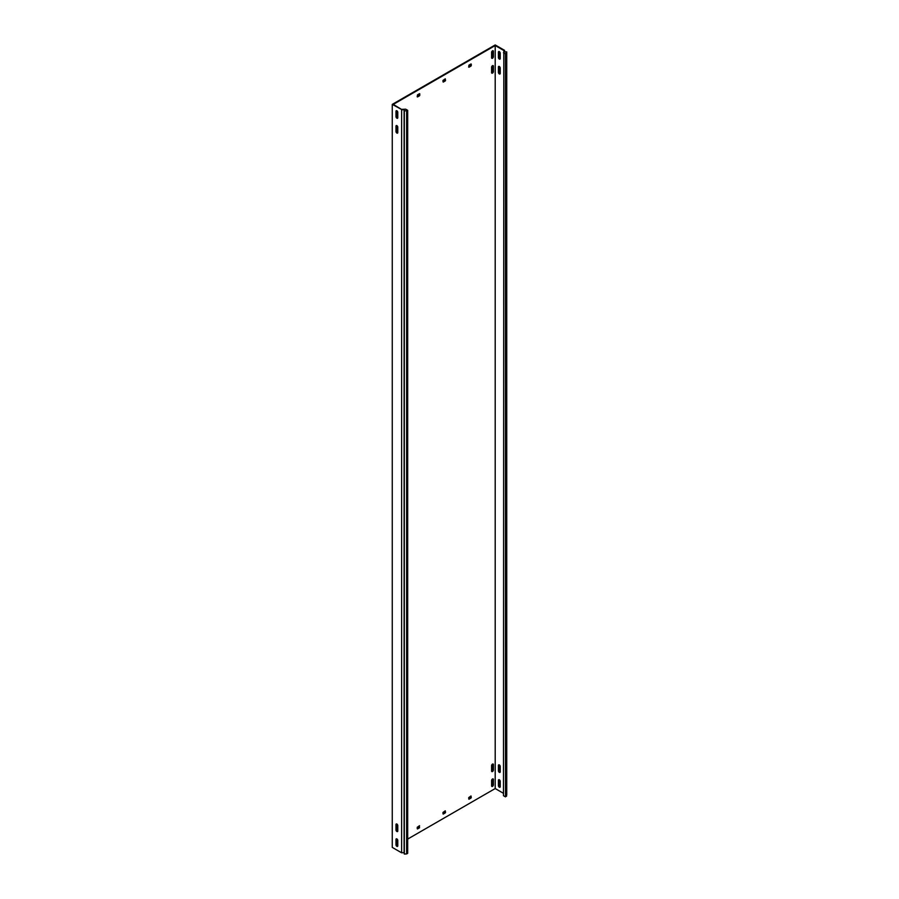 <?xml version="1.0" encoding="UTF-8"?>
<svg xmlns="http://www.w3.org/2000/svg" width="899" height="899" viewBox="0 0 899 899"><rect width="100%" height="100%" fill="white"/><g stroke="black" fill="none" stroke-linecap="round" stroke-linejoin="round"><path stroke-width="1.35" d="M492.506 778.961A1.27 0.73 120 0 0 491.596 780.512L491.596 785.861A1.27 0.73 120 0 0 493.405 784.827L493.405 779.478A1.27 0.73 120 0 0 492.506 778.961M492.506 65.683A1.27 0.73 120 0 0 491.596 67.245L491.596 72.594A1.27 0.73 120 0 0 493.405 71.549L493.405 66.2A1.27 0.73 120 0 0 492.506 65.683M492.506 764.094A1.27 0.73 120 0 0 491.596 765.656L491.596 771.005A1.27 0.73 120 0 0 493.405 769.971L493.405 764.622A1.27 0.73 120 0 0 492.506 764.094M492.506 50.816A1.27 0.73 120 0 0 491.596 52.378L491.596 57.727A1.27 0.73 120 0 0 493.405 56.693L493.405 51.344A1.27 0.73 120 0 0 492.506 50.816M396.886 118.207A1.27 0.73 -120 0 0 397.785 117.69L397.785 112.341A1.27 0.73 -120 0 0 395.987 111.296L395.987 116.645A1.27 0.73 -120 0 0 396.886 118.207M397.729 118.027A1.27 0.73 60 0 1 396.504 116.353L396.504 111.004A1.27 0.73 60 0 1 396.56 110.656M499.327 59.064A1.27 0.73 -120 0 0 500.226 58.547L500.226 53.198A1.27 0.73 -120 0 0 498.417 52.153L498.417 57.502A1.27 0.73 -120 0 0 499.327 59.064M499.001 51.524A1.27 0.73 -120 0 0 498.934 51.861L498.934 57.21A1.27 0.73 -120 0 0 500.159 58.885M396.886 831.485A1.27 0.73 -120 0 0 397.785 830.968L397.785 825.619A1.27 0.73 -120 0 0 395.987 824.574L395.987 829.923A1.27 0.73 -120 0 0 396.886 831.485M397.729 831.305A1.27 0.73 60 0 1 396.504 829.631L396.504 824.282A1.27 0.73 60 0 1 396.56 823.934M499.327 772.342A1.27 0.73 -120 0 0 500.226 771.825L500.226 766.476A1.27 0.73 -120 0 0 498.417 765.431L498.417 770.78A1.27 0.73 -120 0 0 499.327 772.342M499.001 764.802A1.27 0.73 -120 0 0 498.934 765.139L498.934 770.488A1.27 0.73 -120 0 0 500.159 772.162M396.886 846.341A1.27 0.73 -120 0 0 397.785 845.824L397.785 840.475A1.27 0.73 -120 0 0 395.987 839.43L395.987 844.79A1.27 0.73 -120 0 0 396.886 846.341M397.729 846.161A1.27 0.73 60 0 1 396.504 844.487L396.504 839.138A1.27 0.73 60 0 1 396.56 838.801M499.327 787.209A1.27 0.73 -120 0 0 500.226 786.681L500.226 781.332A1.27 0.73 -120 0 0 498.417 780.298L498.417 785.647A1.27 0.73 -120 0 0 499.327 787.209M499.001 779.658A1.27 0.73 -120 0 0 498.934 779.995L498.934 785.344A1.27 0.73 -120 0 0 500.159 787.03M396.886 133.063A1.27 0.73 -120 0 0 397.785 132.546L397.785 127.197A1.27 0.73 -120 0 0 395.987 126.163L395.987 131.512A1.27 0.73 -120 0 0 396.886 133.063M397.729 132.883A1.27 0.73 60 0 1 396.504 131.209L396.504 125.86A1.27 0.73 60 0 1 396.56 125.523M499.327 73.932A1.27 0.73 -120 0 0 500.226 73.403L500.226 68.054A1.27 0.73 -120 0 0 498.417 67.02L498.417 72.37A1.27 0.73 -120 0 0 499.327 73.932M499.001 66.38A1.27 0.73 -120 0 0 498.934 66.717L498.934 72.066A1.27 0.73 -120 0 0 500.159 73.752M503.485 793.323L495.203 788.547L407.685 839.07M396.762 845.375L397.785 844.79M503.485 52.704L505.496 53.861L506.744 51.906L506.744 794.907L505.496 796.862L503.485 795.705L503.822 50.513L495.203 45.546L393.279 104.385L402.123 109.768L404.101 109.678L404.101 852.668L404.314 854.05L406.629 853.938L407.685 853.32L407.685 110.33L404.314 111.049L404.101 109.678M504.575 51.805L504.575 50.355L495.203 44.95L392.256 104.385L402.123 109.768M392.256 104.385L392.256 847.386L393.02 847.836L401.617 852.791L401.617 109.802M495.203 788.547L495.203 45.546M417.473 96.957L419.53 95.766L419.282 93.833M419.53 93.687L417.473 94.878L417.215 96.811M419.282 95.024L419.788 95.328L419.788 93.833M468.952 67.245L471.009 66.054L470.75 64.121M471.009 63.975L468.952 65.155L468.694 67.088M470.75 65.312L471.267 65.605L471.267 64.121M419.282 827.024L419.53 825.687L417.215 827.327L417.473 828.957L419.53 827.765L419.282 825.844M470.75 797.312L471.267 797.604L471.009 795.975L468.694 797.604L468.952 799.245L471.009 798.054L470.75 796.121M396.504 128.355A1.27 0.73 120 0 0 396.886 127.276L396.886 125.635M396.504 113.488A1.27 0.73 120 0 0 396.886 112.409L396.886 110.779M396.504 826.765A1.27 0.73 120 0 0 396.886 825.687L396.886 824.057M396.504 841.621A1.27 0.73 120 0 0 396.886 840.554L396.886 838.913M445.016 80.168L445.533 80.46L445.275 78.831L442.96 80.46L443.218 82.101L445.275 80.91L445.016 78.977M445.016 812.168L445.533 812.46L445.275 810.831L442.96 812.46L443.218 814.101L445.275 812.91L445.016 810.977M417.215 96.519L419.024 95.474M468.694 66.796L470.492 65.751M417.215 828.518L419.024 827.473M468.694 798.795L470.492 797.75M491.663 786.209A1.27 0.73 120 0 0 492.888 784.524L492.888 779.175A1.27 0.73 120 0 0 492.832 778.837M491.663 72.931A1.27 0.73 120 0 0 492.888 71.257L492.888 65.908A1.27 0.73 120 0 0 492.832 65.56M491.663 771.342A1.27 0.73 120 0 0 492.888 769.668L492.888 764.319A1.27 0.73 120 0 0 492.832 763.981M491.663 58.075A1.27 0.73 120 0 0 492.888 56.39L492.888 51.041A1.27 0.73 120 0 0 492.832 50.704M442.96 81.652L444.758 80.618M442.96 813.651L444.758 812.617M506.744 51.906L504.361 51.794L504.575 50.355M505.496 796.862L505.496 53.861M506.542 796.244L506.542 53.255M402.067 109.352L405.685 109.172L407.685 110.33M404.314 111.049L404.314 854.05M401.617 852.791L404.101 852.668M406.629 853.938L406.629 110.937M503.8 50.614L504.53 50.647"/></g></svg>
